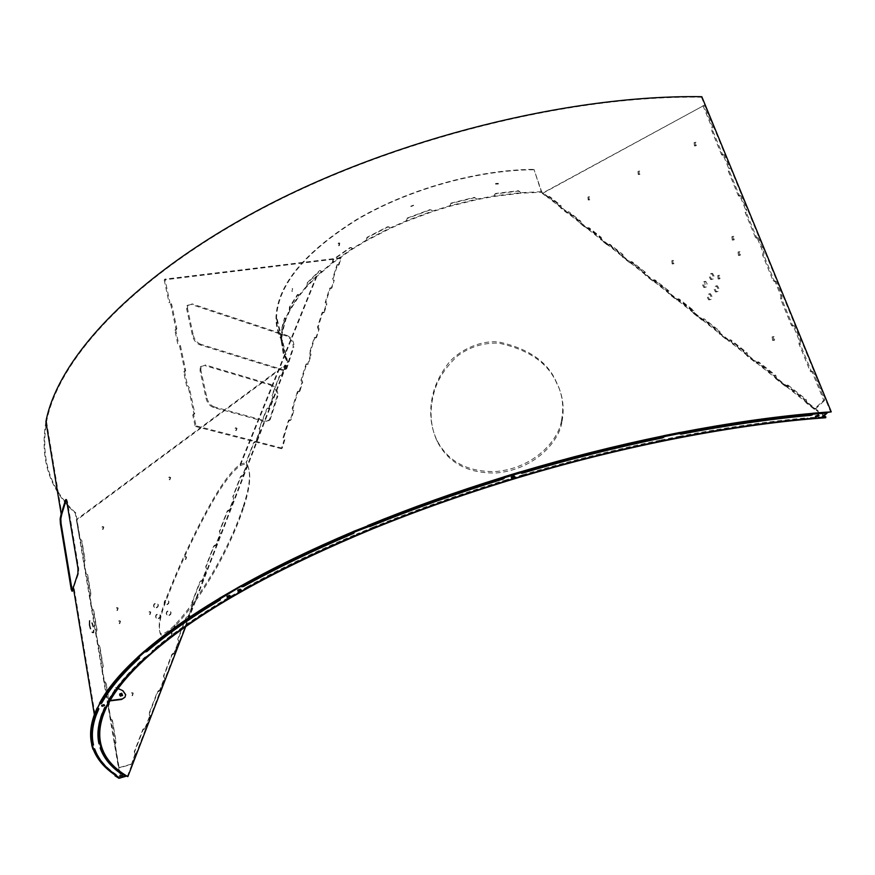 <?xml version="1.0" encoding="UTF-8"?>
<svg xmlns="http://www.w3.org/2000/svg" width="875" height="875" viewBox="0 0 875 875"><rect width="100%" height="100%" fill="white"/><g stroke="black" fill="none" stroke-linecap="round" stroke-linejoin="round"><path stroke-width="0.66" stroke-dasharray="4.38 3.28" d="M561.848 422.428C559.136 440.945 535.314 469.448 496.311 472.981C461.77 473.78 445.67 457.516 437.38 441.777C430.533 427.23 429.264 411.414 433.584 394.33C436.45 381.402 444.259 368.747 457.012 356.355C469.35 346.97 483.295 342.573 498.837 343.153C528.806 349.716 548.089 363.059 556.686 383.184C562.92 394.986 564.638 408.067 561.848 422.428M561.4 421.05C558.677 439.534 534.855 467.994 495.873 471.538C461.355 472.358 445.277 456.127 436.997 440.42C430.15 425.895 428.892 410.102 433.223 393.05C435.706 383.491 440.497 373.92 447.584 364.328C457.275 351.444 478.953 340.112 498.466 341.928C528.413 348.48 547.684 361.791 556.259 381.872C562.483 393.652 564.2 406.722 561.4 421.05M243.217 508.627C233.144 539.634 208.261 590.078 175.109 626.314C167.803 633.467 162.991 636.245 160.672 634.659C157.5 627.791 160.387 613.714 169.323 592.452C177.067 572.688 186.78 551.206 198.461 528.008C209.431 506.647 225.87 475.989 240.155 465.795C243.698 463.903 246.17 463.947 247.592 465.938C251.508 474.042 250.053 488.272 243.217 508.627M242.933 507.358C232.859 538.289 208.184 588.328 175.109 624.684C167.672 632.034 162.772 634.911 160.42 633.325C157.259 626.467 160.136 612.423 169.072 591.183C176.838 571.408 186.583 549.905 198.286 526.673C209.267 505.302 225.805 474.512 240.034 464.527C243.502 462.722 245.93 462.798 247.319 464.734C251.234 472.817 249.78 487.025 242.933 507.358M279.431 333.703L279.125 331.8L279.431 333.703M278.731 332.544L279.038 334.458L278.731 332.544M292.053 290.741L292.677 288.641L292.053 290.741M292.48 289.22L291.856 291.331L292.48 289.22M495.556 184.122L498.356 184.023L495.556 184.122M498.422 183.345L495.611 183.455L498.422 183.345M410.955 206.533L413.645 205.494L410.955 206.533M413.459 205.177L410.769 206.216L413.459 205.177M338.789 243.25L339.741 243.141L339.423 245.58L338.483 245.689L338.789 243.25M338.997 245.405L339.314 242.966L338.363 243.075L338.056 245.514L338.997 245.405M824.25 415.68L541.647 191.702L533.958 169.356L541.439 192.248L520.712 193.222L494.495 196.394L476.875 199.642L449.903 206.27L432.359 211.684L406.339 221.364L389.977 228.572L366.538 240.658L352.33 249.189L332.828 262.861L316.903 276.402L306.961 286.541L299.141 296.012L290.019 310.275L285.873 319.419L282.373 332.806L281.892 338.33L283.828 353.062L287.755 362.042L282.537 340.769L281.991 340.944L287.164 362.064L283.128 353.216L281.269 338.231L281.662 332.883L285.163 319.495L289.406 310.122L298.528 295.848L306.403 286.3L316.389 276.194L332.347 262.533L351.859 248.861L366.177 240.253L389.616 228.167L406.12 220.894L432.141 211.203L449.827 205.756L476.82 199.117L494.572 195.847L520.811 192.675L541.647 191.702M825.672 417.747L541.439 192.248M185.664 626.741L287.755 362.042M127.312 776.42L287.164 362.064M822.588 417.222C716.056 425.195 579.436 454.573 456.269 496.77C333.102 539.109 230.18 591.314 169.98 637.35L145.305 657.836M108.073 702.297L105.306 707.7M406.131 220.992L407.258 218.444L430.008 209.967L431.955 210.514L432.163 211.302M449.881 205.844L450.877 203.536L474.469 197.728L476.864 199.205M494.648 195.934L494.145 195.158L495.414 193.878L518.35 191.111L520.888 192.763M282.537 340.769C278.392 333.484 276.402 325.434 276.577 316.619C278.403 284.441 305.298 252.087 357.252 219.57C408.067 189.656 477.192 170.067 533.706 169.761M283.128 353.216L283.828 353.062L281.892 341.152L281.181 341.316M281.662 332.883L282.373 332.806L281.958 329.82L285.02 318.095L285.873 319.419L285.163 319.495M289.341 310.275L290.019 310.275L289.942 307.202L297.916 294.7L298.933 295.181L299.141 296.012L298.462 296.002M306.348 286.431L306.961 286.541L307.212 283.413L319.966 270.802L320.819 270.594L321.562 272.147L320.939 272.038M332.314 262.664L332.828 262.861L333.364 259.744L350.416 247.767L351.619 247.669L351.816 248.981M366.155 240.373L367.303 237.606L387.789 227.03L389.386 227.172L389.605 228.277M281.991 340.944C277.812 333.627 275.811 325.533 275.986 316.673C277.834 284.397 304.817 251.945 356.934 219.319C407.914 189.306 477.269 169.662 533.958 169.356M389.616 228.167L389.08 226.92L387.483 226.778L366.986 237.355L366.177 240.253M432.141 211.203L431.78 210.197L429.844 209.65L407.083 218.127L406.12 220.894M476.82 199.117L474.458 197.367L450.855 203.175L449.827 205.756M520.811 192.675L518.492 190.717L495.556 193.484L494.288 194.775L494.572 195.847M281.258 341.141L283.205 353.041M285.239 319.331L284.419 318.161L281.367 329.897L281.739 332.719M298.528 295.848L297.883 294.448L297.336 294.689L289.363 307.191L289.406 310.122M320.994 271.906L320.294 270.506L319.441 270.714L306.688 283.325L306.403 286.3M351.859 248.861L351.192 247.494L349.978 247.592L332.927 259.569L332.347 262.533M89.173 624.892L89.272 620.67C90.716 620.364 92.094 622.989 93.395 628.578L93.242 632.833C91.777 633.161 90.42 630.514 89.173 624.892M89.764 624.728L89.862 620.506C91.306 620.189 92.673 622.825 93.986 628.403L93.833 632.669C92.367 632.986 91.011 630.339 89.764 624.728M826.777 412.18L812.645 413.339M680.116 432.502L663.786 435.761M520.297 471.931L503.836 476.93M367.948 525.459L353.325 531.541M241.248 585.725L219.319 598.391M144.659 651.066L138.009 656.95M99.641 703.019L97.081 708.083M91.842 744.712L93.198 749.153M115.03 775.02L119.809 778.039M45.905 421.619C39.703 459.091 49.492 489.606 75.272 513.155L120.258 778.302M701.816 96.698L701.444 97.202C568.947 95.189 393.958 139.355 263.889 207.725C133.547 276.27 58.548 358.87 46.55 421.684C40.37 459.047 50.138 489.486 75.83 512.98L106.411 693.033M106.597 694.094L107.898 701.794M107.942 702.034L119.722 771.367M119.864 772.231L120.805 777.755M826.941 412.562L812.208 413.766M680.236 432.841L663.622 436.155M520.691 473.222L520.395 472.259L503.934 477.258M368.32 525.678L353.413 531.891M241.828 585.834L219.406 598.795M145.359 651.055L138.108 657.497M100.373 702.931L97.497 708.673M92.542 744.57L93.888 749.011M115.642 774.845L120.411 777.864M701.444 97.202L830.78 412.289M66.248 499.789L66.719 499.45L67.43 501.43L78.684 568.466L78.597 573.42L73.883 586.742L95.047 714.613M72.002 591.489L72.778 591.172L73.883 586.742M72.527 591.423L72.209 590.658M75.83 512.98L75.272 513.155M711.167 299.359L709.559 299.644L708.433 297.347L708.936 294.503L710.489 293.748L711.9 296.198L711.167 299.359M710.117 299.403L708.509 299.688L707.383 297.38L707.886 294.547L709.439 293.781L710.85 296.242L710.117 299.403M706.377 286.967L704.769 287.262L703.653 284.977L704.156 282.155L705.709 281.378L707.109 283.817L706.377 286.967M705.327 287L703.719 287.295L702.614 285.009L703.117 282.188L704.67 281.422L705.327 287M718.069 291.463L716.428 291.758L715.302 289.439L715.805 286.584L717.402 285.819L718.823 288.28L718.069 291.463M717.019 291.506L715.378 291.791L714.241 289.483L714.755 286.617L716.341 285.852L717.763 288.323L717.019 291.506M713.213 279.005L711.572 279.311L710.456 277.014L710.97 274.17L712.556 273.394L713.956 275.844L713.213 279.005M712.163 279.048L710.522 279.344L709.406 277.047L709.92 274.203L711.506 273.427L712.906 275.877L712.163 279.048M587.913 197.061L588.208 199.97L588.842 199.686L588.547 196.777L587.913 197.061M589.805 199.675L589.17 199.959L588.864 197.05L589.498 196.766L589.805 199.675M694.116 142.658L694.411 145.895L695.275 145.545L694.98 142.319L694.116 142.658M696.314 145.545L695.461 145.895L695.155 142.658L696.019 142.319L696.314 145.545M772.144 336.941L772.603 340.462L773.467 340.222L773.008 336.7L772.144 336.941M774.561 340.167L773.697 340.408L773.238 336.886L774.102 336.645L774.561 340.167M731.883 236.688L732.244 240.056L733.119 239.761L732.747 236.403L731.883 236.688M734.191 239.739L733.316 240.034L732.955 236.666L733.819 236.37L734.191 239.739M637.952 171.434L638.258 174.486L638.991 174.18L638.695 171.117L637.952 171.434M639.997 174.169L639.253 174.475L638.958 171.423L639.691 171.106L639.997 174.169M671.792 260.75L672.153 263.933L672.897 263.659L672.525 260.477L671.792 260.75M673.914 263.637L673.181 263.9L672.809 260.717L673.553 260.455L673.914 263.637M738.052 252.055L738.434 255.445L739.298 255.161L738.916 251.77L738.052 252.055M740.37 255.128L739.506 255.413L739.123 252.022L739.998 251.737L740.37 255.128M717.73 275.647L718.123 278.983L718.933 278.709L718.539 275.373L717.73 275.647M719.983 278.677L719.173 278.939L718.78 275.614L719.6 275.341L719.983 278.677M547.783 197.728L548.702 197.717L542.981 193.178L703.948 105.459L542.205 193.298L547.783 197.728L548.877 196.7L560 205.516L560.481 207.812L566.967 212.964L568.116 211.936L579.72 221.134L580.223 223.486L587.005 228.856L588.197 227.839L600.327 237.442L600.852 239.848L607.928 245.47L609.175 244.453L621.852 254.494L622.398 256.966L629.803 262.839L631.116 261.822L644.383 272.322L644.952 274.859L652.706 281.017L654.084 280.011L667.986 291.014L668.577 293.617L676.703 300.07L678.147 299.064L692.727 310.603L693.35 313.283L701.87 320.053L703.402 319.058L718.714 331.177L719.359 333.933L728.317 341.042L729.925 340.047L746.014 352.789L746.692 355.633L756.12 363.114L758.888 362.075L775.852 375.484L776.552 378.405L775.458 378.47L774.758 375.55L775.852 375.484M756.12 363.114L757.805 362.13L774.758 375.55M728.317 341.042L730.986 339.992L747.086 352.734L747.764 355.567L757.192 363.048M701.87 320.053L704.441 319.003L719.764 331.122L720.409 333.878L729.378 340.988M676.703 300.07L679.175 299.02L693.766 310.559L694.389 313.239L702.92 320.009M652.706 281.017L655.091 279.967L669.003 290.97L669.594 293.584L677.72 300.027M629.803 262.839L632.111 261.789L645.389 272.3L645.958 274.837L653.712 280.984M607.928 245.47L610.148 244.431L622.836 254.461L623.383 256.933L630.788 262.806M587.005 228.856L589.148 227.817L601.289 237.42L601.814 239.827L608.891 245.448M566.967 212.964L569.056 211.925L580.672 221.112L581.175 223.464L587.956 228.834M548.702 197.717L549.795 196.689L560.93 205.494L561.422 207.791L567.908 212.942M775.458 378.47L785.389 386.345L788.277 385.317L806.148 399.448L806.892 402.467L805.777 402.544L805.033 399.525L806.148 399.448M785.389 386.345L785.881 385.448L787.172 385.383L805.033 399.525M806.892 402.467L815.259 409.095L814.144 409.172L823.736 400.28L811.978 371.623L810.95 371.875L809.998 370.825L799.006 343.952L799.389 340.878L793.177 325.741L792.148 326.025L791.263 325.03L780.577 298.922L780.938 295.881L774.911 281.159L773.872 281.477L773.052 280.547L762.661 255.172L763.022 252.142L757.159 237.847L756.12 238.186L755.355 237.311L745.259 212.647L745.598 209.639L739.9 195.727L738.861 196.088L738.15 195.267L728.328 171.281L728.656 168.295L723.111 154.766L722.083 155.159L721.405 154.383L711.856 131.042L712.173 128.078L713.234 128.078L703.948 105.459M702.975 105.634L712.173 128.078M814.144 409.172L805.777 402.544M723.111 154.766L724.172 154.766L729.728 168.284L728.656 168.295M739.9 195.727L740.972 195.716L746.681 209.617L745.598 209.639M757.159 237.847L758.242 237.814L764.116 252.12L763.022 252.142M774.911 281.159L776.005 281.127L782.042 295.838L780.938 295.881M793.177 325.741L794.292 325.686L800.494 340.823L799.389 340.878M786.494 386.28L776.552 378.405M746.692 355.633L747.764 355.567M719.359 333.933L720.409 333.878M693.35 313.283L694.389 313.239M668.577 293.617L669.594 293.584M644.952 274.859L645.958 274.837M622.398 256.966L623.383 256.933M600.852 239.848L601.814 239.827M580.223 223.486L581.175 223.464M560.481 207.812L561.422 207.791M811.978 371.623L813.105 371.558L824.862 400.214L823.736 400.28M542.205 193.298L542.981 193.178M724.172 154.766L723.144 155.148L722.477 154.383L712.917 131.042L713.234 128.078M740.972 195.716L739.944 196.077L739.222 195.256L729.4 171.27L729.728 168.284M758.242 237.814L757.203 238.153L756.438 237.278L746.342 212.625L746.681 209.617M776.005 281.127L774.977 281.433L774.145 280.503L763.755 255.139L764.116 252.12M794.292 325.686L793.253 325.97L792.367 324.986L781.67 298.878L782.042 295.838M813.105 371.558L812.077 371.809L811.125 370.759L800.111 343.897L800.494 340.823M815.259 409.095L824.862 400.214M168.93 615.212L170.395 614.108L170.8 612.358L170.177 611.155L168.066 610.706L166.6 611.822L166.195 613.572L166.83 614.775L168.93 615.212M169.225 615.486L170.702 614.381L171.095 612.631L170.472 611.428L168.361 610.991L166.895 612.095L166.502 613.845L167.125 615.048L169.225 615.486M166.863 604.417L168.317 603.323L168.722 601.584L168.109 600.392L165.998 599.944L164.533 601.048L164.139 602.788L164.752 603.98L166.863 604.417M167.158 604.702L168.612 603.608L169.017 601.869L168.405 600.677L166.294 600.228L164.839 601.333L164.434 603.072L165.058 604.264L167.158 604.702M158.255 618.406L159.731 617.291L160.125 615.53L159.491 614.337L157.402 613.9L155.936 615.027L155.542 616.787L156.177 617.98L158.255 618.406M158.561 618.68L160.037 617.564L160.431 615.814L159.797 614.611L157.708 614.184L156.242 615.3L155.837 617.061L156.483 618.253L158.561 618.68M156.22 607.611L157.686 606.506L158.091 604.767L157.467 603.575L155.378 603.138L153.912 604.242L153.508 605.992L154.131 607.184L156.22 607.611M156.527 607.895L157.992 606.791L158.386 605.041L157.773 603.859L155.673 603.422L154.208 604.527L153.814 606.277L154.438 607.469L156.527 607.895M235.692 428.148L237.048 428.509L236.228 430.566L234.872 430.205L235.692 428.148M235.977 430.205L236.797 428.159L235.441 427.798L234.62 429.844L235.977 430.205M102.627 526.87L103.83 527.111L103.075 529.375L101.872 529.123L102.627 526.87M102.747 529.058L103.502 526.805L102.309 526.553L101.544 528.817L102.747 529.058M132.048 692.923L133.219 693.131L132.541 695.691L131.381 695.483L132.048 692.923M132.223 695.45L132.891 692.902L131.731 692.694L131.053 695.242L132.223 695.45M116.977 607.873L118.169 608.103L117.447 610.498L116.266 610.269L116.977 607.873M117.119 610.225L117.852 607.83L116.659 607.6L115.938 609.995L117.119 610.225M169.389 477.334L170.669 477.641L169.881 479.795L168.602 479.5L169.389 477.334M169.597 479.456L170.384 477.302L169.105 477.006L168.317 479.161L169.597 479.456M185.314 556.85L186.594 557.145L185.828 559.431L184.559 559.147L185.314 556.85M185.544 559.125L186.309 556.839L185.03 556.555L184.264 558.841L185.544 559.125M119.306 620.998L120.487 621.217L119.777 623.645L118.595 623.416L119.306 620.998M119.448 623.372L120.17 620.955L118.978 620.725L118.267 623.142L119.448 623.372M149.592 611.909L150.817 612.161L150.084 614.556L148.87 614.305L149.592 611.909M149.778 614.283L150.511 611.877L149.286 611.625L148.564 614.031L149.778 614.283M281.553 375.375L285.195 364.963L76.431 519.542L76.792 520.013L285.327 365.597L281.553 375.375L279.617 376.403L272.202 395.609L273.077 397.337L268.811 408.395L266.864 409.423L259.339 428.914L260.203 430.675L255.883 441.897L253.914 442.936L246.28 462.711L247.155 464.505L242.758 475.891L240.789 476.941L233.034 497.011L233.909 498.837L229.447 510.387L227.456 511.448L219.592 531.814L220.456 533.673L215.939 545.409L213.938 546.47L205.953 567.131L206.817 569.034L202.223 580.945L200.2 582.006L192.095 602.995L192.959 604.931L188.3 617.017L186.266 618.089L178.041 639.395L178.905 641.364L174.169 653.636L172.123 654.719L163.767 676.353L164.62 678.366L159.819 690.823L158.616 690.583L157.445 691.677L148.958 713.65L150.128 715.936L149.384 715.477M159.819 690.823L157.752 691.917L149.275 713.88L149.702 715.706M174.169 653.636L172.977 653.384L171.817 654.467L163.461 676.102L164.314 678.125L159.502 690.583M188.3 617.017L187.13 616.744L185.981 617.816L177.745 639.133L178.609 641.102L173.863 653.384M202.223 580.945L201.064 580.661L199.927 581.722L191.811 602.711L192.675 604.647L188.005 616.744M215.939 545.409L214.791 545.114L213.664 546.153L205.669 566.836L206.533 568.739L201.939 580.65M229.447 510.387L228.32 510.081L227.194 511.12L219.33 531.497L220.194 533.356L215.666 545.092M242.758 475.891L241.642 475.573L240.527 476.602L232.772 496.672L233.647 498.509L229.184 510.07M255.883 441.897L254.778 441.569L253.673 442.586L246.028 462.372L246.903 464.166L242.506 475.552M268.811 408.395L267.717 408.056L266.623 409.062L259.087 428.553L259.963 430.314L255.631 441.547M281.323 374.992L279.387 376.009L271.961 395.227L272.847 396.955L268.57 408.023M150.128 715.936L145.239 728.591L144.025 728.361L142.844 729.466L134.225 751.778L135.406 754.086L134.695 753.681M145.239 728.591L143.161 729.684L134.553 751.986L135.023 753.889M135.078 753.878L131.436 764.356L118.891 767.998L114.888 744.406L116.178 742.35L112.383 720.103L110.567 718.977L108.434 706.398L109.714 704.386L106.006 682.609L104.213 681.516L102.123 669.211L103.381 667.22L99.761 645.903L97.989 644.853L95.944 632.8L97.191 630.842L93.636 609.973L91.886 608.945L89.884 597.144L91.131 595.219L87.653 574.777L85.925 573.781L83.956 562.22L85.192 560.328L81.78 540.302L79.734 539.033L76.431 519.542M76.792 520.013L80.073 539.339M131.436 764.356L135.406 754.086M83.956 562.22L85.925 573.781M89.884 597.144L91.886 608.945M95.944 632.8L97.989 644.853M102.123 669.211L104.213 681.516M108.434 706.398L110.567 718.977M144.922 728.361L149.811 715.706M114.888 744.406L118.891 767.998M285.327 365.597L285.195 364.963M83.617 561.925L84.853 560.033L81.441 539.995L79.734 539.033M89.545 596.859L90.792 594.934L87.314 574.492L85.586 573.486M95.605 632.527L96.862 630.58L93.308 609.7L91.558 608.672M101.784 668.959L103.053 666.969L99.422 645.652L97.65 644.591M107.275 691.786L105.667 682.369L103.873 681.275M108.095 706.169L109.375 704.156L108.828 700.941M108.73 700.361L107.45 692.814M114.548 744.188L115.839 742.131L112.055 719.873L110.239 718.758M131.108 764.159L118.552 767.802M122.445 695.603L120.356 696.478L119.383 695.384L119.623 694.159M109.692 700.919L115.598 687.356L117.042 688.023M117.272 688.133L117.961 688.439M115.391 687.761L122.741 691.13L125.486 695.067L125.114 697.003M109.933 700.525L115.598 687.356M115.752 774.812L116.189 774.441C105.503 767.2 98.295 758.483 94.588 748.289L92.783 748.409L92.914 749.208M98.438 708.575L98.383 707.733L97.048 707.853M138.775 657.727L139.442 657.07L137.998 656.841M219.614 599.255L220.391 598.675L219.308 598.303M373.002 528.27L372.75 527.319L356.464 534.078L356.705 535.03M522.714 475.88L522.419 474.917L504.022 480.495L504.317 481.458M679.459 437.314L679.109 436.362L660.942 440.005L661.281 440.956M821.734 418.009L821.363 417.091L807.22 417.769L807.592 418.698M240.636 589.717L240.57 588.798L237.53 589.794L238.197 590.264M229.819 595.952L229.753 595.033L226.723 596.006L227.402 596.477M818.333 415.395L818.541 414.542L815.008 416.019L815.795 416.336M514.292 476.492L514.27 475.573L510.869 476.853L511.536 477.312M103.808 705.152L104.53 704.659L103.961 704.309L101.325 705.108L102.189 705.469M119.853 775.666L122.161 774.966L119.853 775.666M93.352 744.22L92.881 741.672M353.522 532.328L353.784 531.727L354.036 532.689M503.978 477.378L504.263 478.209M680.192 433.869L680.083 432.425M679.842 432.917L680.389 433.256M821.363 417.091L826.744 412.103M679.109 436.362C724.566 427.591 767.266 421.4 807.22 417.769M522.419 474.917C568.838 461.136 615.005 449.498 660.942 440.005M372.75 527.319C414.192 510.409 457.953 494.802 504.022 480.495M248.139 587.333L247.931 586.392C279.891 568.641 316.072 551.206 356.464 534.078M247.931 586.392L224.952 599.616C195.606 617.236 171.391 634.233 152.305 650.606L152.797 651.219M146.475 657.552L146.311 656.666L152.753 650.989M146.311 656.666L144.955 657.07C127.389 673.148 114.822 688.056 107.264 701.805L107.756 702.045M105.711 707.623L108.03 702.023M105.569 706.77L104.464 707.219L101.412 714.503C98 724.172 97.016 733.031 98.47 741.081M100.822 746.714L100.231 747.797M114.898 775.053L118.781 777.536L125.902 775.502L122.128 773.041M91.7 744.734L92.783 748.409M118.912 778.302L118.781 777.536M226.658 600.228L226.461 599.298M505.312 480.561L505.597 481.523M521.708 476.634L521.413 475.672M678.092 438.047L677.753 437.095M661.839 440.278L662.08 440.967M372.4 528.686L372.225 528.008M357.962 533.936L358.203 534.888M299.031 391.891L301.908 382.616L302.706 382.091L299.83 391.366L297.358 391.836L292.195 408.406L293.147 410.834L290.139 420.514L290.959 419.989L289.297 419.836L283.861 437.281L284.823 439.786L282.22 448.175L281.4 448.7L284.003 440.3L284.823 439.786M290.139 420.514L288.488 420.361L283.041 437.806L284.003 440.3M299.83 391.366L298.167 391.311L293.005 407.881L293.956 410.309L290.959 419.989M315.711 338.133L319.123 329.077L316.488 337.608L314.18 337.903L309.389 353.248L310.308 355.556L307.541 364.448L308.328 363.923L306.709 363.847L301.766 379.728L302.706 382.091M307.541 364.448L305.922 364.361L300.978 380.253L301.908 382.616M316.488 337.608L314.956 337.378L310.166 352.734L311.084 355.031L308.328 363.923M331.089 288.586L334.272 280.186L331.833 288.072L329.591 288.411L325.205 302.477L326.102 304.664L323.553 312.856L324.308 312.342L322.82 312.091L318.227 326.834L319.123 329.077M323.553 312.856L322.055 312.616L317.461 327.348L318.358 329.591M331.833 288.072L330.334 287.897L325.97 301.952L326.856 304.15L324.308 312.342M339.062 264.72L341.228 257.753L164.959 279.125L164.205 279.902L340.441 258.442L338.33 265.234L339.062 264.72L337.608 264.534L333.408 278.053L334.272 280.186M338.33 265.234L336.908 264.95L332.664 278.567L333.528 280.7M164.205 279.902L169.061 302.837L169.848 302.247L164.959 279.125M175.623 329.514L178.555 343.339L177.745 343.908L174.825 330.105L176.706 329.131L176.75 328.267L171.686 304.423L169.848 302.247M184.483 371.339L187.491 385.525L186.659 386.094L183.662 371.908L185.555 370.934L185.598 370.005L180.414 345.527L178.555 343.339M193.572 414.291L192.741 414.848L195.18 426.387L196.022 425.83L193.572 414.291L194.644 413.864L194.698 412.88L189.361 387.723L187.491 385.525M293.147 410.834L293.956 410.309M310.308 355.556L311.084 355.031M326.102 304.664L326.856 304.15M340.441 258.442L341.228 257.753M286.103 368.747L286.902 368.211L293.891 346.73L293.103 347.255C293.42 342.453 291.189 338.723 286.409 336.044L191.045 304.391L186.889 305.802L186.725 309.17L192.588 336.208C193.845 340.452 196.273 343.328 199.872 344.827L282.461 370.355L285.917 369.195L293.103 347.255M286.902 368.211L282.461 370.355M199.872 344.827L200.681 344.258L283.259 369.83M200.681 344.258C197.072 342.759 194.644 339.883 193.386 335.628L192.588 336.208M186.725 309.17L187.523 308.591L193.386 335.628M187.523 308.591L187.677 305.222L191.045 304.391M286.409 336.044L287.197 335.519L191.833 303.811M287.197 335.519C291.966 338.188 294.197 341.928 293.891 346.73M269.445 419.847L270.266 419.311L277.823 396.113L277.014 396.648C277.375 391.519 275.067 387.636 270.069 384.978L204.378 365.444L200.255 366.975L200.058 370.672L206.15 398.792C207.441 403.2 209.912 406.098 213.566 407.509L265.595 421.728L269.238 420.372L277.014 396.648M270.266 419.311L265.595 421.728M213.566 407.509L214.386 406.952L266.427 421.192M214.386 406.952C210.744 405.541 208.272 402.642 206.981 398.234L206.15 398.792M200.058 370.672L200.867 370.103L206.981 398.234M200.867 370.103L201.075 366.406L204.378 365.444M270.069 384.978L270.867 384.453L205.188 364.886M270.867 384.453C275.866 387.1 278.184 390.983 277.823 396.113M282.22 448.175L196.022 425.83M281.4 448.7L195.18 426.387M192.741 414.848L193.802 414.422L193.867 413.438L188.541 388.292L186.659 386.094M183.662 371.908L184.734 371.503L184.789 370.573L179.594 346.106L177.745 343.908M174.825 330.105L175.897 329.722L175.941 328.847L170.888 305.014L169.061 302.837M280.798 339.916L281.389 339.784M281.094 340.484L281.695 340.353M283.052 352.395L283.631 352.264M282.505 350.35L283.095 350.219M284.419 318.161L285.02 318.095M285.075 318.664L285.677 318.598M281.575 332.062L282.177 331.997M281.367 329.897L281.958 329.82M297.336 294.689L297.916 294.7M298.353 295.17L298.933 295.181M289.242 309.444L289.811 309.455M289.363 307.191L289.942 307.202M78.597 573.42L77.886 573.486M72.778 591.172L72.078 591.259M67.43 501.43L66.741 501.473M78.684 568.466L77.984 568.531M757.805 362.13L758.888 362.075M729.925 340.047L730.986 339.992M703.402 319.058L704.441 319.003M678.147 299.064L679.175 299.02M654.084 280.011L655.091 279.967M631.116 261.822L632.111 261.789M609.175 244.453L610.148 244.431M588.197 227.839L589.148 227.817M568.116 211.936L569.056 211.925M548.877 196.7L549.795 196.689M787.172 385.383L788.277 385.317M560 205.516L560.93 205.494M579.72 221.134L580.672 221.112M600.327 237.442L601.289 237.42M621.852 254.494L622.836 254.461M644.383 272.322L645.389 272.3M667.986 291.014L669.003 290.97M692.727 310.603L693.766 310.559M718.714 331.177L719.764 331.122M746.014 352.789L747.086 352.734M809.998 370.825L811.125 370.759M799.006 343.952L800.111 343.897M791.263 325.03L792.367 324.986M780.577 298.922L781.67 298.878M773.052 280.547L774.145 280.503M762.661 255.172L763.755 255.139M755.355 237.311L756.438 237.278M745.259 212.647L746.342 212.625M738.15 195.267L739.222 195.256M728.328 171.281L729.4 171.27M711.856 131.042L712.917 131.042M721.405 154.383L722.477 154.383M93.614 748.234L93.745 749.033M97.923 707.744L98.066 708.597M138.852 656.819L139.016 657.716M220.052 598.402L220.128 598.948M144.955 657.07L145.119 657.967M152.469 651.503L152.305 650.606M224.952 599.616L225.148 600.545M104.464 707.219L104.606 708.072M139.453 657.77L139.355 657.191M94.719 749.087L94.588 748.289M116.189 774.441L116.32 775.206M93.384 744.133L93.516 744.942M288.433 420.503L289.242 419.978M297.358 391.836L298.167 391.311M305.922 364.361L306.709 363.847M314.136 338.013L314.913 337.498M322.022 312.714L322.777 312.2M329.591 288.411L330.334 287.897M336.875 265.048L337.608 264.534M332.664 278.567L333.408 278.053M325.205 302.477L325.97 301.952M317.461 327.348L318.227 326.834M309.389 353.248L310.166 352.734M300.978 380.253L301.766 379.728M292.195 408.406L293.005 407.881M283.041 437.806L283.861 437.281M193.867 413.438L194.698 412.88M188.541 388.292L189.361 387.723M184.789 370.573L185.598 370.005M179.594 346.106L180.414 345.527M170.888 305.014L171.686 304.423M175.941 328.847L176.75 328.267M436.997 440.42L437.38 441.777M160.42 633.325L160.672 634.659M278.534 331.92L279.125 331.8M292.108 288.63L292.677 288.641M316.389 276.194L240.034 464.527M175.109 624.684L173.348 629.016M172.966 629.978L169.98 637.35M316.903 276.402L240.155 465.795M175.109 626.314L170.395 637.941M281.892 338.33L276.577 316.619M281.269 338.231L275.986 316.673M291.856 291.331L292.425 291.342M279.038 334.458L279.617 334.338M280.853 339.73L281.444 339.588M284.692 317.92L285.294 317.855M297.883 294.448L298.462 294.459M247.319 464.734L247.592 465.938M556.259 381.872L556.686 383.184M89.862 620.506L89.272 620.67M46.55 421.684L61.841 514.008M93.833 632.669L93.242 632.833M66.03 499.494L66.719 499.45M708.805 299.83L709.844 299.797M704.003 287.448L705.053 287.405M715.663 291.944L716.723 291.9M710.806 279.497L711.856 279.464M589.17 199.959L588.208 199.97M695.461 145.895L694.411 145.895M773.697 340.408L772.603 340.462M733.316 240.034L732.244 240.056M639.253 174.475L638.258 174.486M673.181 263.9L672.153 263.933M739.506 255.413L738.434 255.445M719.173 278.939L718.123 278.983M757.498 361.955L758.581 361.9M729.641 339.894L730.702 339.839M703.139 318.905L704.189 318.861M677.917 298.922L678.934 298.889M653.866 279.88L654.872 279.847M630.919 261.702L631.903 261.68M608.989 244.344L609.962 244.322M588.022 227.741L588.984 227.719M567.952 211.848L568.892 211.827M548.723 196.623L549.653 196.602M786.844 385.197L787.938 385.131M810.95 371.875L812.077 371.809M792.148 326.025L793.253 325.97M773.872 281.477L774.977 281.433M756.12 238.186L757.203 238.153M738.861 196.088L739.944 196.077M722.083 155.159L723.144 155.148M719.6 275.341L718.539 275.373M739.998 251.737L738.916 251.77M673.553 260.455L672.525 260.477M639.691 171.106L638.695 171.117M733.819 236.37L732.747 236.403M774.102 336.645L773.008 336.7M696.019 142.319L694.98 142.319M589.498 196.766L588.547 196.777M711.506 273.427L712.556 273.394M716.341 285.852L717.402 285.819M704.67 281.422L705.709 281.378M709.439 293.781L710.489 293.748M241.106 589.247L241.259 589.947M230.289 595.481L230.442 596.17M818.748 414.783L819.077 415.581M514.653 475.989L514.883 476.711M104.53 704.659L104.639 705.337M122.161 774.966L122.27 775.611M101.412 714.503L101.555 715.345M119.361 775.414L119.492 776.18M101.325 705.108L101.467 705.961M510.869 476.853L511.164 477.816M815.008 416.019L815.38 416.948M226.723 596.006L226.92 596.947M237.53 589.794L237.727 590.723M807.778 417.955L808.117 418.797M679.809 433.027L680.159 433.978M661.861 440.191L662.156 441.033M521.413 475.606L521.708 476.569M503.989 477.334L504.197 478.034M372.127 527.811L372.367 528.763M353.916 531.945L354.113 532.755M247.614 586.698L247.811 587.639M220.391 598.675L220.555 599.473M152.206 650.738L152.37 651.634M139.442 657.07L139.573 657.847M93.373 744.177L93.505 744.986M116.222 774.528L116.342 775.228M288.488 420.361L289.297 419.836M297.413 391.705L298.222 391.18M305.977 364.241L306.764 363.716M314.18 337.903L314.956 337.378M322.055 312.616L322.82 312.091M329.634 288.312L330.378 287.798M336.908 264.95L337.652 264.436M193.802 414.422L194.644 413.864M184.734 371.503L185.555 370.934M175.897 329.722L176.706 329.131M187.677 305.222L186.889 305.802M286.716 368.67L285.917 369.195M270.058 419.836L269.238 420.372M201.075 366.406L200.255 366.975"/><path stroke-width="1.31" d="M372.466 528.948C419.398 509.764 469.142 492.319 521.697 476.602C627.572 444.959 737.614 423.948 825.672 417.747L825.891 416.981L824.25 415.68M372.444 528.948C284.791 565.403 217.448 601.727 170.395 637.941C86.319 702.45 84.208 751.384 127.87 776.606L185.664 626.741M127.87 776.606L127.312 776.42C99.958 761.042 92.619 738.128 105.306 707.7M825.891 416.981L822.588 417.222M145.305 657.836C127.925 673.816 115.522 688.636 108.073 702.297M72.209 590.658L61.075 523.512L60.823 518.766L61.841 514.008L66.248 499.789L65.559 499.833L61.173 513.964L45.905 421.619C57.936 358.706 133.055 275.986 263.616 207.342C393.881 138.873 569.144 94.653 701.816 96.698L831.25 411.863L826.777 412.18M812.645 413.339C771.378 417.014 727.202 423.402 680.116 432.502M663.786 435.761C616.219 445.55 568.389 457.603 520.297 471.931M503.836 476.93C456.083 491.739 410.78 507.916 367.948 525.459M353.325 531.541C311.5 549.281 274.137 567.35 241.248 585.725M219.319 598.391C189.033 616.612 164.139 634.167 144.659 651.066M138.009 656.95C119.984 673.542 107.188 688.888 99.641 703.019M97.081 708.083L94.358 714.623C90.409 725.692 89.578 735.722 91.842 744.712M93.198 749.153C97.048 759.227 104.322 767.845 115.03 775.02M119.809 778.039L120.805 777.755M65.559 499.833L66.03 499.494L66.741 501.473L77.984 568.531L77.886 573.486L72.078 591.259L71.214 589.334L60.397 523.589L60.134 518.82L61.173 513.964M106.411 693.033L106.597 694.094M119.722 771.367L119.864 772.231M831.25 411.863L826.941 412.562M353.413 531.891C311.784 549.555 274.586 567.536 241.828 585.834L219.494 599.244L220.325 599.878C190.63 617.75 166.162 634.966 146.912 651.547L144.67 651.963L138.152 657.738L139.508 658.087C121.811 674.362 109.189 689.445 101.642 703.336L99.63 703.894L97.191 708.706L98.864 708.794L96.097 715.444C92.236 726.283 91.372 736.116 93.516 744.942L91.831 745.544L92.914 749.208L94.719 749.087C98.427 759.27 105.623 767.977 116.32 775.206L115.03 775.819L118.912 778.302L126.033 776.256L121.198 773.85C110.709 766.664 103.698 758.034 100.144 747.95L100.953 747.513L99.947 743.903L98.984 743.827C97.016 735.284 97.869 725.791 101.555 715.345L104.606 708.072L105.711 707.623L108.172 702.887L107.395 702.68C114.975 688.931 127.542 674.034 145.119 657.967L152.917 651.886L152.469 651.503C171.566 635.141 195.792 618.155 225.148 600.545L248.139 587.333C280.109 569.592 316.302 552.158 356.705 535.03L373.002 528.27C414.455 511.372 458.227 495.764 504.317 481.458L522.714 475.88C569.144 462.098 615.333 450.461 661.281 440.956L679.459 437.314C724.916 428.542 767.627 422.33 807.592 418.698L821.734 418.009L827.127 413.033L826.744 412.103L812.733 413.252L812.58 414.695L811.038 415.341L810.666 414.411L812.208 413.766C771.116 417.43 727.125 423.784 680.236 432.841M662.277 436.898L663.622 436.155C616.131 445.933 568.4 457.964 520.406 472.259L521.653 472.347L521.948 473.309C569.089 459.309 615.978 447.497 662.616 437.85L662.277 436.898C615.65 446.534 568.772 458.347 521.653 472.347M503.934 477.258C456.28 492.034 411.075 508.178 368.32 525.678L353.303 531.475L353.544 532.438L368.572 526.641L368.32 525.678L369.808 525.558L370.059 526.52C412.103 509.348 456.52 493.5 503.311 478.975L503.016 478.002C456.247 492.537 411.841 508.386 369.808 525.558M219.406 598.795C189.394 616.875 164.719 634.287 145.359 651.055L146.748 650.65C165.878 634.156 190.159 617.028 219.614 599.255M138.108 657.497C120.422 673.848 107.833 688.986 100.373 702.931L101.5 702.483C108.959 688.734 121.384 673.816 138.775 657.727M97.497 708.673L95.047 714.613C91.131 725.638 90.289 735.623 92.542 744.57L93.352 744.22M93.888 749.011C97.716 759.062 104.967 767.681 115.642 774.845L115.752 774.812M60.823 518.766L60.134 518.842M108.828 700.941L108.73 700.361M107.45 692.814L107.275 691.786M119.623 694.159L122.445 695.603M122.598 695.352L121.713 693.273L119.678 694.017L120.564 696.084L122.598 695.352M117.961 688.439L122.948 690.725L125.694 694.663L124.972 697.233L122.358 698.972L109.933 700.525M125.114 697.003L121.691 699.442L109.692 700.919M238.263 591.183L241.314 590.188L237.727 590.723L238.263 591.183M238.197 590.264L240.636 589.717M227.467 597.395L230.486 596.411L226.92 596.947L227.467 597.395M227.402 596.477L229.819 595.952M815.587 417.189L819.131 415.712L815.587 417.189M815.795 416.336L818.333 415.395M511.547 478.231L514.948 476.952L511.547 478.231M511.536 477.312L514.292 476.492M102.036 706.311L104.672 705.512L102.036 706.311M102.189 705.469L103.808 705.152M119.984 776.42L122.292 775.72L119.984 776.42M827.127 413.033L813.116 414.181L812.733 413.252M680.389 433.256L681.034 434.175C727.18 425.272 770.514 418.994 811.038 415.341M681.034 434.175L680.159 433.978L680.433 433.387L664.169 436.636L663.819 435.684L664.169 436.636M663.961 437.106L662.616 437.85M521.948 473.309L520.581 472.828L504.109 477.827L503.825 476.864L520.275 471.866L520.581 472.828M504.273 478.297L503.311 478.975M370.059 526.52L368.572 526.641M354.113 532.755L353.544 532.438M354.156 532.908L353.566 533.378L353.325 532.416C312.364 549.817 275.713 567.525 243.359 585.539L243.556 586.48C275.92 568.477 312.594 550.769 353.566 533.378M243.556 586.48L242.025 586.775L241.828 585.834L243.359 585.539M241.325 586.644L242.025 586.775M92.881 741.672C91.416 733.48 92.433 724.456 95.955 714.602L98.438 708.575M99.63 703.894L97.191 708.706M99.487 703.03L100.373 702.931L100.516 703.784M144.67 651.963L144.506 651.066L137.998 656.841L138.152 657.738M144.506 651.066L145.359 651.055L145.534 651.952M241.128 585.703L219.308 598.303L219.494 599.244M503.016 478.002L503.978 477.378M680.433 433.387L680.083 432.425L663.819 435.684M810.666 414.411C770.153 418.064 726.819 424.331 680.684 433.223M107.756 702.045L108.172 702.887M98.47 741.081L98.853 743.017L99.947 743.903M100.953 747.513L99.816 743.094M100.231 747.797C103.873 757.608 110.808 766.041 121.067 773.084L122.062 773.052M115.03 775.819L114.898 775.053L115.642 774.845L115.773 775.611M91.831 745.544L91.7 744.734L92.542 744.57L92.673 745.38M152.797 651.219L152.917 651.886M126.033 776.256L125.913 775.578M122.139 773.106L122.248 773.795M367.872 525.416L368.113 526.378M61.075 523.512L60.397 523.589M71.914 589.247L71.214 589.334M121.198 773.85L121.067 773.084M98.984 743.827L98.853 743.017M101.5 702.483L101.642 703.336M146.748 650.65L146.912 651.547M173.348 629.016L172.966 629.978M73.205 586.72L94.358 714.623M95.955 714.602L96.097 715.444"/></g></svg>
